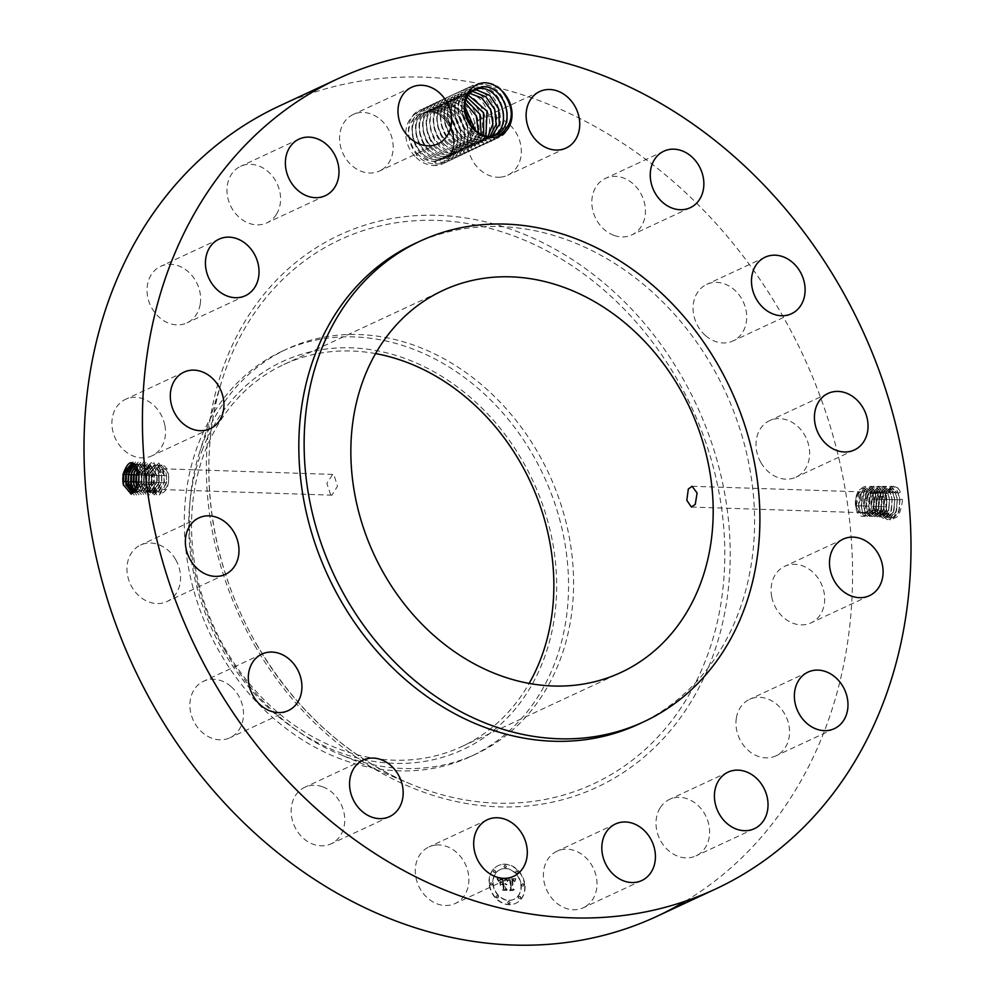 <?xml version="1.0" encoding="UTF-8"?>
<svg xmlns="http://www.w3.org/2000/svg" width="995" height="995" viewBox="0 0 995 995"><rect width="100%" height="100%" fill="white"/><g stroke="black" fill="none" stroke-linecap="round" stroke-linejoin="round"><path stroke-width="0.75" stroke-dasharray="4.97 3.73" d="M685.418 901.171A446.979 369.244 65 0 0 781.697 314.109A446.979 369.244 65 0 0 279.645 105.88M638.579 724.211A265.068 218.975 65 0 0 712.557 367.08A265.068 218.975 65 0 0 414.84 243.601M886.483 509.092L886.147 506.841C883.485 492.388 894.679 479.267 900.313 492.052L900.251 491.841C894.642 478.645 881.831 491.095 883.684 507.338L885.363 514.738L892.465 520.111L898.982 511.256L899.766 499.216L897.689 491.816C892.092 478.694 879.356 491.082 881.197 507.226L882.863 514.602L889.928 519.937L896.408 511.131L897.179 499.154L895.114 491.804C889.555 478.744 876.881 491.057 878.709 507.127L880.376 514.452L887.391 519.763L893.833 511.007L894.592 499.092L892.54 491.779C887.005 478.794 874.406 491.045 876.222 507.015L877.876 514.303L884.854 519.589L891.246 510.883L892.018 499.03L889.965 491.754C884.468 478.844 871.918 491.02 873.734 506.915L875.376 514.154L888.672 510.771L889.43 498.98L887.391 491.741C881.918 478.894 869.443 491.008 871.247 506.803L872.876 514.017L886.097 510.646L886.843 498.918L884.816 491.717C879.369 478.943 866.968 490.995 868.759 506.704L870.376 513.868L883.51 510.522L884.269 498.856L882.242 491.692C876.831 478.993 864.493 490.97 866.272 506.592L867.876 513.718L880.936 510.398L881.682 498.793L879.679 491.679C874.282 479.055 862.018 490.958 863.784 506.492L865.376 513.569L878.361 510.273L879.095 498.731L877.105 491.654C871.744 479.105 859.543 490.945 861.297 506.38L862.876 513.432L875.787 510.149L876.52 498.669L874.53 491.629C869.195 479.155 857.068 490.921 858.809 506.281L860.389 513.283L873.2 510.025L873.933 498.607L871.956 491.605C866.657 479.204 854.593 490.908 856.309 506.169L859.133 512.288L858.486 505.734L861.421 492.115L866.844 488.47L872.304 493.022L873.784 497.488L873.436 509.179L872.018 512.773L867.217 516.442L862.416 511.915L861.085 505.821L864.008 492.202L869.431 488.557L874.891 493.11L876.371 497.575L876.023 509.253L874.605 512.86L869.804 516.529L865.003 511.99L863.672 505.908L866.595 492.289L872.018 488.644L877.478 493.197L878.958 497.662L878.61 509.34L877.192 512.947L872.391 516.616L869.829 515.485L867.59 512.089L866.247 505.995L868.225 494.067L874.443 488.694L880.065 493.246L881.819 499.366L881.197 509.465L874.792 516.778L870.09 512.226L868.734 506.107L870.725 494.092L876.981 488.682L882.64 493.271L884.406 499.428L883.771 509.577L877.329 516.952L872.59 512.375L871.222 506.206L873.274 494.117L879.58 488.669L885.264 493.296L886.98 499.49L886.346 509.701L879.854 517.126L875.09 512.524L873.709 506.318L875.774 494.142L882.117 488.657L887.838 493.309L889.629 499.565L888.249 512.027L882.453 517.313L877.64 512.674L876.259 506.418L878.286 494.154L884.654 488.657L890.413 493.333L892.216 499.627L890.811 512.164L884.978 517.487L880.14 512.823L878.747 506.517L880.786 494.179L887.192 488.644L892.988 493.358L894.791 499.689L893.386 512.313L887.515 517.661L882.64 512.96L881.234 506.629L883.286 494.204L889.729 488.632L895.562 493.383L897.378 499.751L895.96 512.45L890.04 517.835L885.14 513.109L883.722 506.741L885.786 494.229L892.266 488.632L898.137 493.396L899.965 499.813L898.535 512.599L892.577 518.009L887.639 513.258L886.483 509.092L887.652 513.383C894.953 522.499 899.903 518.221 902.477 500.535L902.353 499.291L902.477 500.535M415.86 113.592A27.835 22.997 65 0 0 416.159 157.508L416.569 152.981A25.335 20.932 65 0 1 415.301 151.414C405.823 136.651 406.532 124.363 417.44 114.574L427.626 111.614C447.315 110.321 462.464 143.952 447.451 158.541A27.835 22.997 65 0 0 447.588 122.858A27.835 22.997 65 0 0 415.86 113.592M416.159 157.508C421.022 162.26 426.494 164.896 432.576 165.431C438.584 165.294 443.546 162.993 447.451 158.541M585.707 906.445A31.181 25.758 65 0 0 592.846 867.13A31.181 25.758 65 0 0 557.038 851.185A31.181 25.758 65 0 0 554.688 852.466A31.181 25.758 65 0 0 547.561 891.781A31.181 25.758 65 0 0 583.369 907.726A31.181 25.758 65 0 0 585.707 906.445M660.108 807.928A31.181 25.758 65 0 0 663.404 845.091A31.181 25.758 65 0 0 695.965 855.887A31.181 25.758 65 0 0 705.505 847.292A31.181 25.758 65 0 0 702.221 810.129A31.181 25.758 65 0 0 669.647 799.333A31.181 25.758 65 0 0 660.108 807.928M736.337 718.216A31.181 25.758 65 0 0 747.332 749.558A31.181 25.758 65 0 0 775.926 755.852A31.181 25.758 65 0 0 789.184 736.947A31.181 25.758 65 0 0 778.189 705.604A31.181 25.758 65 0 0 749.596 699.311A31.181 25.758 65 0 0 736.337 718.216M771.747 596.963A31.181 25.758 65 0 0 811.037 622.858A31.181 25.758 65 0 0 824.022 592.224A31.181 25.758 65 0 0 784.719 566.317A31.181 25.758 65 0 0 771.747 596.963M760.964 462.638A31.181 25.758 65 0 0 795.988 477.165A31.181 25.758 65 0 0 804.694 435.151A31.181 25.758 65 0 0 769.657 420.624A31.181 25.758 65 0 0 760.964 462.638M705.617 335.688A31.181 25.758 65 0 0 733.041 340.937A31.181 25.758 65 0 0 734.148 289.632A31.181 25.758 65 0 0 706.724 284.396A31.181 25.758 65 0 0 705.617 335.688M614.151 235.442A31.181 25.758 65 0 0 631.8 234.919A31.181 25.758 65 0 0 645.046 205.841A31.181 25.758 65 0 0 623.131 177.844A31.181 25.758 65 0 0 605.482 178.366A31.181 25.758 65 0 0 592.224 207.445A31.181 25.758 65 0 0 614.151 235.442M500.473 177.172A31.181 25.758 65 0 0 507.674 175.244A31.181 25.758 65 0 0 519.514 140.283A31.181 25.758 65 0 0 488.545 116.776A31.181 25.758 65 0 0 481.344 118.703A31.181 25.758 65 0 0 469.503 153.665A31.181 25.758 65 0 0 500.473 177.172M381.893 169.735A31.181 25.758 65 0 0 389.02 130.42A31.181 25.758 65 0 0 353.225 114.462A31.181 25.758 65 0 0 350.874 115.743A31.181 25.758 65 0 0 343.748 155.058A31.181 25.758 65 0 0 379.543 171.016A31.181 25.758 65 0 0 381.893 169.735M276.473 214.261A31.181 25.758 65 0 0 273.177 177.098A31.181 25.758 65 0 0 240.616 166.314A31.181 25.758 65 0 0 231.076 174.909A31.181 25.758 65 0 0 234.372 212.072A31.181 25.758 65 0 0 266.934 222.855A31.181 25.758 65 0 0 276.473 214.261M200.256 303.985A31.181 25.758 65 0 0 189.249 272.642A31.181 25.758 65 0 0 160.668 266.349A31.181 25.758 65 0 0 147.397 285.242A31.181 25.758 65 0 0 158.404 316.584A31.181 25.758 65 0 0 186.985 322.89A31.181 25.758 65 0 0 200.256 303.985M164.834 425.238A31.181 25.758 65 0 0 125.544 399.331A31.181 25.758 65 0 0 112.572 429.977A31.181 25.758 65 0 0 151.862 455.872A31.181 25.758 65 0 0 164.834 425.238M175.63 559.563A31.181 25.758 65 0 0 140.594 545.036A31.181 25.758 65 0 0 131.9 587.05A31.181 25.758 65 0 0 166.924 601.577A31.181 25.758 65 0 0 175.63 559.563M230.964 686.5A31.181 25.758 65 0 0 203.54 681.264A31.181 25.758 65 0 0 202.433 732.556A31.181 25.758 65 0 0 229.857 737.805A31.181 25.758 65 0 0 230.964 686.5M322.442 786.746A31.181 25.758 65 0 0 304.781 787.281A31.181 25.758 65 0 0 291.535 816.348A31.181 25.758 65 0 0 313.45 844.357A31.181 25.758 65 0 0 331.111 843.822A31.181 25.758 65 0 0 344.357 814.756A31.181 25.758 65 0 0 322.442 786.746M436.121 845.029A31.181 25.758 65 0 0 428.92 846.944A31.181 25.758 65 0 0 417.067 881.906A31.181 25.758 65 0 0 448.036 905.413A31.181 25.758 65 0 0 455.237 903.497A31.181 25.758 65 0 0 467.078 868.535A31.181 25.758 65 0 0 436.121 845.029M524.626 885.102A20.795 17.176 65 0 0 498.109 865.662A20.795 17.176 65 0 0 489.13 883.921A20.795 17.176 65 0 0 515.659 903.361A20.795 17.176 65 0 0 524.626 885.102M138.989 472.836L139.126 482.5L131.626 495.075L123.442 485.199M869.829 515.472L869.817 515.472A13.967 7.263 91.9 0 0 870.812 516.144L867.652 512.089L866.297 505.995L868.287 494.067L874.493 488.694L880.127 493.246L881.881 499.378L880.538 511.592L874.854 516.778L870.152 512.226L868.784 506.094L870.774 494.092L877.043 488.682L882.702 493.271L884.468 499.44L883.112 511.728L877.391 516.952L872.64 512.375L871.272 506.206L873.224 494.117L879.518 488.669L885.264 493.296L887.043 499.502L885.674 511.878L879.916 517.126L875.14 512.524L873.759 506.306L875.724 494.129L882.055 488.657L887.776 493.309L889.567 499.552L888.933 509.826L882.391 517.3L877.59 512.674L876.197 506.418L878.224 494.154L884.592 488.657L890.351 493.333L892.154 499.614L891.508 509.95L884.928 517.475L880.077 512.811L878.684 506.53L880.724 494.179L887.13 488.644L892.925 493.358L894.741 499.677L894.082 510.074L887.453 517.661L882.577 512.96L881.172 506.629L883.224 494.204L889.667 488.632L895.5 493.371L897.316 499.739L896.669 510.199L889.99 517.835L885.077 513.109L883.659 506.741L885.724 494.229L892.204 488.632L898.075 493.396L899.903 499.801L899.244 510.323L892.515 518.009L887.577 513.258L886.147 506.865M489.453 883.784A20.795 17.176 -115 0 1 498.42 865.513A20.795 17.176 -115 0 1 524.95 884.953A20.795 17.176 -115 0 1 515.97 903.211A20.795 17.176 -115 0 1 489.453 883.784M136.464 489.814L139.126 481.928L139.113 474.068M132.036 492.823L139.188 481.928L139.201 474.665L131.813 463.459M123.902 471.941L133.628 461.27L141.663 474.167L141.613 482.563L134.151 495.062L126.004 485.174M468.346 95.172L458.16 96.478L468.334 95.197L475.908 88.219M416.569 152.981C421.544 158.317 427.315 161.14 433.87 161.464L444.342 158.665C463.16 148.939 451.805 111.067 430.798 111.452L420.897 113.977C403 123.517 415.487 160.605 437.414 159.822L447.874 157.023C466.692 147.285 455.349 109.425 434.342 109.798L424.442 112.335C406.545 121.863 419.032 158.951 440.947 158.168L451.419 155.369C470.237 145.643 458.882 107.771 437.875 108.156L427.987 110.681C410.139 119.96 422.502 157.359 444.491 156.526L454.964 153.727C473.782 143.989 462.426 106.129 441.419 106.502L431.519 109.04C413.684 118.318 426.034 155.705 448.036 154.872L458.496 152.073C477.314 142.347 465.971 104.475 444.964 104.848L435.064 107.385C417.216 116.664 429.579 154.063 451.581 153.218L462.041 150.432L470.175 140.245L471.269 125.88M432.576 165.431C464.789 167.944 459.379 108.778 428.609 109.102C397.565 106.042 404.157 164.672 436.108 163.789L434.168 161.451C426.818 161.128 420.524 157.782 415.301 151.414M434.168 161.451L444.379 158.653C463.371 148.603 451.618 110.806 430.611 111.415L420.947 113.965C402.938 123.542 415.699 160.867 437.7 159.797L447.924 156.999C466.854 147.21 455.237 109.114 434.143 109.773L424.492 112.311C406.532 121.639 419.156 159.275 441.245 158.155L451.469 155.357C470.399 145.569 458.782 107.46 437.688 108.119L428.024 110.656C410.077 119.997 422.701 157.62 444.79 156.501L455.001 153.703C473.931 143.914 462.327 105.818 441.233 106.465L431.569 109.015C413.621 118.343 426.246 155.979 448.322 154.859L458.546 152.048C477.476 142.26 465.859 104.164 444.765 104.823L435.113 107.36C417.154 116.701 429.79 154.325 451.867 153.205L462.09 150.407L470.2 140.27L471.331 125.967M224.746 650.021A223.489 184.622 65 0 0 338.748 753.899A223.489 184.622 65 0 0 475.759 754.135A223.489 184.622 65 0 0 538.146 453.036A223.489 184.622 65 0 0 287.12 348.922A223.489 184.622 65 0 0 199.087 453.919A223.489 184.622 65 0 0 224.746 650.021M521.181 884.829A16.38 13.532 -115 0 1 514.116 899.219A16.38 13.532 -115 0 1 493.209 883.908A16.38 13.532 -115 0 1 500.286 869.518A16.38 13.532 -115 0 1 521.181 884.829M506.405 866.359A1.256 1.045 -115 0 1 504.254 866.284A1.256 1.045 -115 0 1 506.405 866.359M492.413 883.871A1.256 1.045 -115 0 1 490.261 883.809A1.256 1.045 -115 0 1 492.413 883.871M495.734 871.272A1.256 1.045 -115 0 1 493.582 871.197A1.256 1.045 -115 0 1 495.734 871.272M510.137 902.44A1.256 1.045 -115 0 1 507.985 902.378A1.256 1.045 -115 0 1 510.137 902.44M498.371 896.793A1.256 1.045 -115 0 1 496.219 896.719A1.256 1.045 -115 0 1 498.371 896.793M521.989 884.854A1.256 1.045 -115 0 1 524.141 884.928A1.256 1.045 -115 0 1 521.989 884.854M516.019 871.943A1.256 1.045 -115 0 1 518.171 872.018A1.256 1.045 -115 0 1 516.019 871.943M518.656 897.453A1.256 1.045 -115 0 1 520.808 897.527A1.256 1.045 -115 0 1 518.656 897.453M134.574 492.811L133.342 492.587L134.574 492.811L141.613 481.99L141.626 474.764L134.275 463.633L133.007 463.732L134.275 463.633M375.588 353.598A210.729 174.075 65 0 0 283.774 364.556A210.729 174.075 65 0 0 224.957 648.466A210.729 174.075 65 0 0 461.63 746.636A210.729 174.075 65 0 0 529.129 683.428M330.676 494.826L326.845 483.346L332.691 474.404L333.934 474.739L337.492 486.219L332.007 495.174L330.676 494.826M282.107 351.26A223.489 184.622 -115 0 0 198.216 444.305A223.489 184.622 65 0 0 219.721 652.359A223.489 184.622 -115 0 0 470.747 756.474A223.489 184.622 -115 0 0 554.625 663.429A223.489 184.622 65 0 0 533.121 455.374A223.489 184.622 -115 0 0 282.107 351.26L287.12 348.922M492.898 884.045A16.38 13.532 65 0 0 513.793 899.368A16.38 13.532 65 0 0 520.87 884.978A16.38 13.532 65 0 0 499.963 869.667A16.38 13.532 65 0 0 492.898 884.045M503.943 866.434A1.256 1.045 65 0 0 506.094 866.508A1.256 1.045 65 0 0 503.943 866.434M489.938 883.958A1.256 1.045 65 0 0 492.09 884.02A1.256 1.045 65 0 0 489.938 883.958M493.271 871.346A1.256 1.045 65 0 0 495.423 871.421A1.256 1.045 65 0 0 493.271 871.346M507.674 902.527A1.256 1.045 65 0 0 509.826 902.589A1.256 1.045 65 0 0 507.674 902.527M495.908 896.868A1.256 1.045 65 0 0 498.06 896.943A1.256 1.045 65 0 0 495.908 896.868M523.818 885.077A1.256 1.045 65 0 0 521.678 885.003A1.256 1.045 65 0 0 523.818 885.077M517.86 872.155A1.256 1.045 65 0 0 515.708 872.093A1.256 1.045 65 0 0 517.86 872.155M520.497 897.677A1.256 1.045 65 0 0 518.345 897.602A1.256 1.045 65 0 0 520.497 897.677M134.623 492.811L141.676 481.99L141.688 474.777L134.337 463.633M472.326 89.886L470.473 90.906C452.625 100.184 464.988 137.571 486.99 136.738L495.535 134.984M490.087 136.564L487.276 136.725C465.2 137.845 452.563 100.209 470.523 90.881L472.376 89.873M202.072 450.685A214 176.787 -115 0 1 441.457 376.16A214 176.787 -115 0 1 543.332 660.506A214 176.787 -115 0 1 303.948 735.031A214 176.787 -115 0 1 202.072 450.685M857.391 494.577A10.398 5.398 -88.1 0 0 855.7 505.933A10.398 5.398 -88.1 0 0 860.501 512.636A10.398 5.398 -88.1 0 0 864.307 509.925A10.398 5.398 -88.1 0 0 865.998 498.582A10.398 5.398 -88.1 0 0 861.185 491.866A10.398 5.398 -88.1 0 0 857.391 494.577M164.884 469.155A10.398 5.398 91.9 0 1 168.578 480.635A10.398 5.398 91.9 0 1 162.906 489.59A10.398 5.398 91.9 0 1 161.625 489.241A10.398 5.398 91.9 0 1 157.931 477.762A10.398 5.398 91.9 0 1 163.603 468.807A10.398 5.398 91.9 0 1 164.884 469.155M506.256 878.473L507.649 881.184L508.42 879.555L510.186 879.393L511.256 888.958L510.447 889.891L513.992 890.003L512.798 888.945L511.89 880.165L514.303 881.645L511.828 879.505L513.955 879.891L514.713 881.57L515.559 878.871L506.256 878.473L515.87 878.722L515.024 881.421L514.278 879.742L512.139 879.356L513.955 880.165L514.664 881.694L513.507 879.928M505.821 879.008L507.4 881.558L506.144 878.871M508.035 880.463L509.726 880.09L510.646 888.97L509.577 890.587L513.706 890.488L509.987 890.363L510.883 889.045L509.937 879.854L508.035 880.463L509.428 879.679L510.248 879.704L511.206 888.896L510.298 890.214L513.868 890.562L509.9 890.438L510.957 888.821L510.037 879.953L508.358 880.314M505.535 878.448L497.488 878.187L499.03 880.873L500.099 879.232L503.01 879.095L503.445 883.224L502.587 879.568L499.453 880.364L502.425 879.804L502.773 883.199L500.211 881.632L500.584 885.326L501.741 883.908L503.52 883.97L503.98 888.411L503.109 889.53L506.915 889.654L505.535 888.46L505.137 884.667L506.368 885.04L505.074 884.02L506.654 884.58L504.987 883.274L504.614 879.555L505.858 878.299L504.925 879.406L505.311 883.125L506.977 884.431L505.385 883.871L506.679 884.891L505.46 884.518L505.846 888.311L507.226 889.505L503.42 889.381L504.291 888.261L503.831 883.821L502.065 883.759L500.908 885.177L500.522 881.483L503.097 883.05L502.736 879.655L500.547 879.679M496.953 878.709L498.632 881.446L497.276 878.56M499.677 881.918L500.385 885.587L499.987 881.769M501.343 884.63L502.923 884.679L503.321 888.46L502.152 890.338L506.816 890.251L502.562 890.115L503.52 888.572L503.097 884.455L501.853 884.256L503.42 884.306L503.843 888.423L502.885 889.965L506.965 890.338L502.475 890.189L503.632 888.311L503.246 884.543L501.654 884.48M126.489 472.065L136.153 461.456L144.151 474.279L144.101 482.612L136.688 495.05L128.591 485.224M857.951 492.003A13.967 7.263 -88.1 0 0 855.7 507.251A13.967 7.263 -88.1 0 0 862.143 516.268A13.967 7.263 -88.1 0 0 867.254 512.624A13.967 7.263 -88.1 0 0 869.518 497.376A13.967 7.263 -88.1 0 0 863.075 488.346A13.967 7.263 -88.1 0 0 857.951 492.003M163.69 465.648A13.967 7.263 91.9 0 1 168.64 481.07A13.967 7.263 91.9 0 1 161.028 493.097A13.967 7.263 91.9 0 1 159.299 492.637A13.967 7.263 91.9 0 1 154.349 477.214A13.967 7.263 91.9 0 1 161.949 465.175A13.967 7.263 91.9 0 1 163.69 465.648M512.599 880.177L513.121 888.796L514.315 889.866L510.771 889.741L511.579 888.809L510.497 879.244L509.067 879.257M508.333 879.617L508.134 880.538M507.525 880.849L506.642 878.448M497.488 878.187L505.858 878.299M502.052 879.754L502.91 879.418L503.283 883.062L503.333 878.946L500.423 879.082L499.353 880.724L497.811 878.038M499.9 879.978L502.686 879.406M134.636 491.853L137.161 492.811L144.163 482.053L144.175 474.876L136.875 463.807L134.288 464.404M134.599 491.866L137.111 492.811L144.101 482.053L144.113 474.876L136.812 463.807L134.25 464.379M436.108 163.789C468.334 166.302 462.911 107.124 432.141 107.46C401.109 104.388 407.701 163.018 439.653 162.135C471.879 164.648 466.456 105.482 435.686 105.806C404.642 102.746 411.246 161.364 443.198 160.493C475.411 163.006 470.001 103.828 439.23 104.152C408.186 101.092 414.778 159.722 446.73 158.839C478.956 161.352 473.545 102.186 442.775 102.51C411.731 99.45 418.323 158.068 450.275 157.198C482.5 159.71 477.078 100.532 446.307 100.856C415.263 97.796 421.868 156.426 453.819 155.543C486.045 158.056 480.622 98.878 449.852 99.214C418.808 96.154 425.4 154.772 457.364 153.902C489.577 156.402 484.167 97.236 453.397 97.56C422.353 94.5 428.944 153.13 460.896 152.247C493.122 154.76 487.699 95.582 456.929 95.918C425.897 92.858 432.489 151.476 464.441 150.593C496.667 153.106 491.244 93.94 460.474 94.264C429.43 91.204 436.034 149.835 467.986 148.951C500.199 151.464 494.789 92.286 464.018 92.622C432.974 89.562 439.566 148.18 471.518 147.297C503.744 149.81 498.321 90.644 467.563 90.968C436.519 87.908 443.111 146.539 475.063 145.656C507.288 148.168 501.866 88.99 471.095 89.326C440.051 86.266 446.655 144.884 478.607 144.001C510.833 146.514 505.41 87.349 474.64 87.672C443.596 84.612 450.188 143.243 482.152 142.36C514.365 144.872 508.955 85.694 478.185 86.03C447.141 82.958 453.732 141.588 485.684 140.705L483.732 138.367C461.655 139.487 449.031 101.863 466.978 92.535C449.093 101.826 461.444 139.225 483.446 138.392L493.694 135.73M483.732 138.367L493.719 135.718M856.347 505.659L859.257 492.04L864.667 488.408L870.115 492.96L871.856 499.067L869.804 512.699L864.991 516.368L860.178 511.828L858.834 505.746L861.745 492.127L867.155 488.483L872.603 493.047L874.344 499.142L872.292 512.786L867.478 516.442L862.665 511.915L861.322 505.821L864.232 492.214L869.642 488.57L875.09 493.122L876.844 499.229L874.779 512.873L869.966 516.529L865.152 511.99L863.809 505.908L866.72 492.289L872.13 488.644L877.59 493.209L879.331 499.303L877.267 512.947L872.391 516.616M139.051 474.093L139.511 472.202L148.802 462.327L156.588 474.802L156.551 482.911L149.362 495.012L141.588 485.97L142.086 472.326L151.327 462.513L159.076 474.913L159.038 482.973L151.899 495L144.175 486.02L144.151 474.665L144.661 472.438L153.852 462.687L161.563 475.013L161.526 483.035L154.424 494.988L146.75 486.07L146.738 474.764L147.235 472.563L156.389 462.862L164.051 475.125L164.013 483.097L156.961 494.975L149.337 486.12L149.312 474.876L149.822 472.687L158.914 463.036L166.538 475.224L166.513 483.16L159.499 494.975L151.912 486.169L151.464 482.873L153.491 482.438C153.989 487.649 155.494 491.032 158.006 492.587L159.635 493.06L166.513 482.662L166.513 475.747C165.73 470.523 163.939 467.128 161.14 465.56L159.324 465.088L151.402 475.448L151.004 482.351C151.501 487.562 153.006 490.958 155.518 492.513L157.148 492.973L164.026 482.575L164.026 475.66C163.242 470.436 161.451 467.041 158.653 465.486L156.824 465.013L148.902 475.374L148.504 482.276C149.014 487.488 150.519 490.871 153.031 492.425L154.66 492.886L161.538 482.5L161.538 475.585C160.742 470.361 158.951 466.966 156.165 465.399L154.337 464.926L146.414 475.287L146.016 482.189C146.526 487.401 148.031 490.784 150.543 492.351L152.173 492.811L159.038 482.413L159.051 475.498C158.255 470.274 156.464 466.879 153.678 465.312L153.752 465.324C156.551 466.879 158.342 470.274 159.138 475.51L159.138 482.426L152.297 492.811L150.668 492.351L146.564 485.15L146.999 473.471L154.337 464.926M151.339 482.364L151.464 482.873A8.582 4.465 91.9 0 1 151.912 477.127L151.737 485.324L155.842 492.525L157.471 492.985L164.324 482.6L164.312 475.685C163.528 470.448 161.725 467.053 158.926 465.486L157.098 465.026L149.586 473.545L149.15 485.237L153.255 492.438L154.884 492.898L161.725 482.513L161.725 475.598C160.929 470.374 159.138 466.966 156.339 465.399L154.511 464.939M151.775 477.6L152.807 474.826L153.491 482.438M129.064 472.19L138.691 461.63L146.638 474.379L146.588 482.674L139.225 495.037L131.166 485.274M858.486 505.734L856.309 506.169A8.582 4.465 -88.1 0 0 859.133 512.288M151.912 477.127A8.582 4.465 91.9 0 1 152.807 474.826M139.399 463.993L146.601 474.976L146.588 482.102L139.698 492.799L135.942 490.523L139.648 492.799L146.651 482.115L146.663 474.988L139.399 463.993L135.519 465.511M139.337 463.981L135.482 465.473M480.199 140.021C458.11 141.141 445.486 103.505 463.434 94.177L463.396 94.202C445.549 103.48 457.911 140.88 479.901 140.034L488.408 138.305L480.199 140.021L482.152 142.36L483.446 138.392M131.638 472.314L141.215 461.804L149.126 474.491L149.076 482.737L141.763 495.037L133.753 485.324M489.863 136.551L484.863 139.959L489.838 136.551M471.058 91.664L465.287 93.169M471.033 91.689L465.25 93.182M137.223 488.209L142.235 492.786L149.138 482.177L149.15 475.088L141.937 464.167L136.725 467.165M137.198 488.271L142.185 492.786L149.088 482.165L149.088 475.088L141.875 464.155L136.701 467.115M478.607 144.001L476.655 141.663C454.566 142.782 441.942 105.159 459.901 95.831C442.004 105.122 454.367 142.521 476.356 141.688L484.863 139.959M476.655 141.663L484.901 139.934M134.225 472.438L143.74 461.978L151.613 474.59L151.576 482.799L144.287 495.025L136.327 485.373M461.742 94.811L469.652 93.281L459.852 95.843L461.705 94.836M488.035 136.352L481.319 141.601L488.01 136.352M147.322 492.774L140.929 482.053L141.34 475.1L149.474 464.69L156.551 475.399L156.551 482.351L149.797 492.761L143.516 482.115L143.914 475.2L146.427 468.508A13.967 7.263 -88.1 0 0 145.668 469.976L143.976 475.2L143.976 485.075L149.859 492.761L156.613 482.351L156.613 475.411L149.524 464.69L141.825 473.259L141.402 485.025L147.322 492.774L154.125 482.289L154.125 475.299L146.999 464.516L139.039 473.956M145.668 469.976L151.924 464.852M138.579 483.632L144.773 492.786L151.626 482.227L151.638 475.2L144.462 464.342L137.919 469.64M138.554 483.806L144.723 492.786L151.576 482.227L151.576 475.187L144.412 464.342L137.882 469.565M475.063 145.656L473.11 143.317C451.033 144.437 438.409 106.813 456.357 97.473L458.21 96.465M473.11 143.317L481.369 141.576M458.16 96.478L456.307 97.498C438.472 106.776 450.822 144.175 472.824 143.33L481.319 141.601M870.812 516.144L872.453 516.616M867.652 512.089L867.876 513.718L870.09 512.226M143.976 475.2L146.414 475.287M146.427 468.508L151.849 464.852M875.09 512.524L872.876 514.017L872.59 512.375L870.376 513.868L870.152 512.226M136.8 472.563L146.265 462.153L154.101 474.702L154.063 482.861L146.825 495.012L139.014 485.933L138.628 483.421M485.958 135.942L479.789 142.161L485.933 135.929M465.461 112.87L448.509 103.206L438.608 105.744C420.761 115.022 433.123 152.409 455.113 151.576L465.585 148.777L455.411 151.563C433.322 152.683 420.698 115.047 438.646 105.719L448.31 103.169L465.436 112.771M147.26 492.774L154.063 482.289L154.063 475.299L146.937 464.516L139.014 473.807M472.824 143.33L471.518 147.297L469.578 144.959C447.489 146.078 434.865 108.455 452.812 99.127C434.927 108.418 447.29 145.817 469.279 144.984L479.752 142.185L477.774 143.255M469.578 144.959L477.824 143.23M880.127 493.246L882.242 491.692L882.64 493.271M154.125 482.289L156.551 482.351M454.665 98.107L462.476 96.577L467.152 97.361L462.663 96.615L452.775 99.139L454.615 98.132M483.694 135.245L476.244 143.815L483.669 135.233M464.963 107L452.041 101.552L442.153 104.089C424.305 113.368 436.656 150.767 458.658 149.922L469.118 147.123L458.956 149.909C436.867 151.029 424.243 113.405 442.19 104.065L451.854 101.527L464.963 106.938M475.299 130.208L465.585 148.777L475.336 130.245M466.12 99.96L459.13 98.256L449.23 100.793C431.382 110.072 443.745 147.471 465.735 146.626L476.207 143.827L466.033 146.613C443.944 147.733 431.32 110.109 449.28 100.769L458.931 98.231L466.133 99.935M481.182 134.176L472.662 145.481L481.219 134.188M455.586 99.91L445.685 102.435C427.838 111.714 440.2 149.113 462.202 148.28L472.662 145.481L462.488 148.267C440.412 149.374 427.775 111.751 445.735 102.423L455.399 99.873L465.361 103.02L455.586 99.91M478.433 132.609L469.118 147.123L478.471 132.633M486.99 136.738L485.684 140.705C517.91 143.218 512.487 84.053 481.717 84.376C450.673 81.316 457.277 139.934 489.229 139.064C521.119 141.576 516.305 83.132 485.759 82.759M254.683 645.357A304.657 251.673 65 0 0 619.823 774.794A304.657 251.673 65 0 0 681.898 376.831A304.657 251.673 65 0 0 316.771 247.394A304.657 251.673 65 0 0 254.683 645.357M899.965 499.813L902.353 499.279M898.137 493.396L900.313 492.052M883.722 506.741L886.147 506.841M885.14 513.109L885.363 514.738L887.577 513.258M256.374 644.051A300.117 247.929 65 0 0 409.467 783.55L409.467 783.55A300.117 247.929 65 0 0 681.339 707.271A300.117 247.929 65 0 0 677.234 379.53A300.117 247.929 65 0 0 428.683 220.281A300.117 247.929 65 0 0 221.935 380.712L221.935 380.712A300.117 247.929 65 0 0 256.374 644.051M141.626 474.764L139.201 474.665M897.378 499.751L899.903 499.801M141.613 481.99L139.188 481.928M895.562 493.383L897.689 491.816L898.075 493.396M882.64 512.96L882.863 514.602L885.077 513.109M881.234 506.629L883.659 506.741M144.101 482.053L141.676 481.99M144.113 474.876L141.688 474.777M892.988 493.358L895.114 491.804L895.5 493.371M894.791 499.689L897.316 499.739M880.14 512.811L880.376 514.452L882.577 512.96M878.747 506.517L881.172 506.629M146.588 482.102L144.163 482.053M146.601 474.976L144.175 474.876M872.603 493.047L874.53 491.629L874.891 493.11M858.834 505.746L861.085 505.821M860.178 511.828L860.389 513.283L862.416 511.915M871.856 499.067L874.058 499.129M870.115 492.96L871.956 491.605L872.304 493.022M151.402 475.448L149.163 475.374M166.513 475.747L164.312 475.685M166.513 482.662L164.324 482.6M164.026 482.575L161.725 482.513M151.004 482.351L148.752 482.276M890.413 493.333L892.54 491.779L892.925 493.358M892.216 499.627L894.741 499.677M874.344 499.142L876.645 499.216M862.665 511.915L862.876 513.432L865.003 511.99M164.026 475.66L161.725 475.598M148.902 475.374L146.564 475.287M877.64 512.674L877.876 514.303L880.09 512.811M876.259 506.418L878.684 506.53M149.088 482.165L146.651 482.115M149.088 475.088L146.663 474.988M875.09 493.122L877.105 491.654L877.478 493.197M861.322 505.821L863.672 505.908M161.538 482.5L159.138 482.426M148.504 482.276L146.165 482.189M887.838 493.321L889.965 491.754L890.351 493.333M889.629 499.565L892.154 499.614M865.152 511.99L865.376 513.569L867.59 512.089M876.844 499.229L879.232 499.303M161.538 475.585L159.138 475.51M875.14 512.524L875.376 514.154L877.59 512.674M863.809 505.908L876.197 506.418M151.576 482.227L149.138 482.177M151.576 475.187L149.15 475.088M877.59 493.209L879.679 491.679L880.065 493.246M146.016 482.189L143.578 482.102M159.038 482.413L156.613 482.351M882.702 493.271L884.816 491.717L885.214 493.296L887.391 491.741L887.776 493.309M887.043 499.502L889.567 499.552M879.331 499.303L881.819 499.366M143.914 475.2L141.402 475.088M159.051 475.498L156.613 475.411M154.063 482.289L151.626 482.227M154.063 475.299L151.638 475.2M143.516 482.115L140.992 482.04M884.468 499.44L886.98 499.49M156.551 475.399L154.125 475.299M140.929 482.053L138.541 482.575M141.34 475.1L138.989 474.441M881.881 499.378L884.406 499.428M453.819 155.543L451.867 153.205M450.275 157.198L448.322 154.859M446.73 158.839L444.79 156.501M123.529 485.647L123.343 484.776M615.457 823.984L557.038 851.185M641.775 880.538L583.369 907.726M754.384 828.686L695.965 855.887M728.066 772.145L669.647 799.333M834.332 728.651L775.926 755.852M808.015 672.11L749.596 699.311M869.456 595.669L811.037 622.858M843.138 539.128L784.719 566.317M854.406 449.964L795.988 477.165M828.076 393.423L769.657 420.624M791.46 313.736L733.041 340.937M765.143 257.195L706.724 284.396M690.219 207.719L631.8 234.919M663.889 151.178L605.482 178.366M566.08 148.056L507.674 175.244M539.763 91.503L481.344 118.703M411.631 87.274L353.225 114.462M437.962 143.815L379.543 171.016M299.035 139.113L240.616 166.314M325.353 195.667L266.934 222.855M219.074 239.148L160.668 266.349M245.404 295.689L186.985 322.89M183.963 372.142L125.544 399.331M210.281 428.683L151.862 455.872M199.012 517.835L140.594 545.036M225.343 574.376L166.924 601.577M261.959 654.063L203.54 681.264M288.276 710.604L229.857 737.805M363.2 760.08L304.781 787.281M389.518 816.634L331.111 843.822M487.326 819.756L428.92 846.944M513.656 876.296L455.237 903.497M199.087 453.919L221.935 380.712C196.015 461.817 209.186 562.871 256.461 644.063C294.993 709.572 345.999 756.063 409.467 783.55L338.748 753.899M124.039 471.456L123.778 472.389M898.982 511.256L899.244 510.323M461.63 746.636L620.955 672.471M283.774 364.556L443.086 290.391M899.418 497.102L899.604 498.047M470.747 756.474L475.759 754.135M126.104 485.697L125.917 484.739M691.413 507.052L860.501 512.636M692.097 486.281L861.185 491.866M332.007 495.174L162.906 489.59M332.691 474.404L163.603 468.807M126.614 471.58L126.353 472.513M896.831 497.052L897.03 497.997M896.408 511.131L896.669 510.199M128.691 485.747L128.492 484.789M862.143 516.268L864.991 516.368M864.667 488.408L863.075 488.346M159.635 493.06L161.028 493.097M161.949 465.175L159.324 465.088M129.188 471.705L128.94 472.637M151.912 486.169L151.737 485.324M894.256 497.002L894.443 497.948M893.833 511.007L894.082 510.074M131.265 485.784L131.079 484.839M873.2 510.025L873.436 509.179M873.61 496.629L873.784 497.488M149.822 472.687L149.586 473.545M149.337 486.12L149.15 485.237M131.775 471.829L131.514 472.762M876.185 496.679L876.371 497.575M875.787 510.149L876.023 509.253M147.235 472.563L146.999 473.471M891.669 496.953L891.868 497.91M891.246 510.883L891.508 509.95M133.852 485.834L133.653 484.888M146.75 486.07L146.564 485.15M134.35 471.953L134.089 472.886M878.61 509.34L878.361 510.273M878.772 496.716L878.958 497.662M144.661 472.438L144.412 473.384M889.095 496.903L889.281 497.861M888.672 510.771L888.933 509.826M136.427 485.883L136.24 484.926M144.175 486.02L143.976 485.075M136.924 472.078L136.676 473.011M880.936 510.398L881.197 509.465M881.346 496.766L881.545 497.711M142.086 472.326L141.825 473.259M886.508 496.866L886.707 497.811M886.097 510.646L886.346 509.701M139.014 485.933L138.815 484.975M139.511 472.202L139.25 473.135M141.588 485.97L141.402 485.025M883.933 496.816L884.12 497.761M883.51 510.522L883.771 509.577"/><path stroke-width="1.49" d="M338.064 78.68A446.979 369.244 65 0 0 213.303 680.891A446.979 369.244 65 0 0 715.355 889.12A446.979 369.244 65 0 0 840.116 286.921A446.979 369.244 65 0 0 338.064 78.68L279.645 105.88A446.979 369.244 65 0 0 154.884 708.079A446.979 369.244 65 0 0 656.936 916.32A446.979 369.244 65 0 0 685.418 901.171M122.907 481.592L123.343 484.776L131.29 494.204L138.802 482.413L138.989 472.836C133.628 458.844 128.33 459.329 123.081 474.292L122.907 481.592L123.778 472.389L131.775 463.459L123.268 474.341L122.771 479.279M485.249 82.759C479.428 82.883 474.578 85.06 470.71 89.276A27.835 22.997 65 0 0 470.063 125.072A27.835 22.997 65 0 0 501.965 134.574A27.835 22.997 65 0 0 502.065 91.043C497.276 86.192 491.841 83.431 485.759 82.759L485.249 82.759M644.126 879.257A31.181 25.758 65 0 0 651.252 839.942A31.181 25.758 65 0 0 615.457 823.984A31.181 25.758 65 0 0 613.107 825.265A31.181 25.758 65 0 0 605.98 864.58A31.181 25.758 65 0 0 641.775 880.538A31.181 25.758 65 0 0 644.126 879.257M420.151 241.126L414.84 243.601A265.068 218.975 65 0 0 340.85 600.719A265.068 218.975 65 0 0 638.579 724.211L643.889 721.736A265.068 218.975 65 0 0 717.868 364.618A265.068 218.975 65 0 0 420.151 241.126A265.068 218.975 65 0 0 346.16 598.244A265.068 218.975 65 0 0 643.889 721.736M718.527 780.739A31.181 25.758 65 0 0 721.823 817.902A31.181 25.758 65 0 0 754.384 828.686A31.181 25.758 65 0 0 763.924 820.091A31.181 25.758 65 0 0 760.628 782.928A31.181 25.758 65 0 0 728.066 772.145A31.181 25.758 65 0 0 718.527 780.739M794.744 691.015A31.181 25.758 65 0 0 805.751 722.358A31.181 25.758 65 0 0 834.332 728.651A31.181 25.758 65 0 0 847.603 709.758A31.181 25.758 65 0 0 836.596 678.416A31.181 25.758 65 0 0 808.015 672.11A31.181 25.758 65 0 0 794.744 691.015M830.166 569.762A31.181 25.758 65 0 0 869.456 595.669A31.181 25.758 65 0 0 882.428 565.023A31.181 25.758 65 0 0 843.138 539.128A31.181 25.758 65 0 0 830.166 569.762M819.37 435.437A31.181 25.758 65 0 0 854.406 449.964A31.181 25.758 65 0 0 863.1 407.95A31.181 25.758 65 0 0 828.076 393.423A31.181 25.758 65 0 0 819.37 435.437M764.036 308.5A31.181 25.758 65 0 0 791.46 313.736A31.181 25.758 65 0 0 792.567 262.444A31.181 25.758 65 0 0 765.143 257.195A31.181 25.758 65 0 0 764.036 308.5M672.558 208.253A31.181 25.758 65 0 0 690.219 207.719A31.181 25.758 65 0 0 703.465 178.652A31.181 25.758 65 0 0 681.55 150.643A31.181 25.758 65 0 0 663.889 151.178A31.181 25.758 65 0 0 650.643 180.244A31.181 25.758 65 0 0 672.558 208.253M558.879 149.971A31.181 25.758 65 0 0 566.08 148.056A31.181 25.758 65 0 0 577.933 113.094A31.181 25.758 65 0 0 546.964 89.587A31.181 25.758 65 0 0 539.763 91.503A31.181 25.758 65 0 0 527.922 126.465A31.181 25.758 65 0 0 558.879 149.971M440.312 142.534A31.181 25.758 65 0 0 447.439 103.219A31.181 25.758 65 0 0 411.631 87.274A31.181 25.758 65 0 0 409.293 88.555A31.181 25.758 65 0 0 402.154 127.87A31.181 25.758 65 0 0 437.962 143.815A31.181 25.758 65 0 0 440.312 142.534M334.892 187.072A31.181 25.758 65 0 0 331.596 149.909A31.181 25.758 65 0 0 299.035 139.113A31.181 25.758 65 0 0 289.495 147.708A31.181 25.758 65 0 0 292.779 184.871A31.181 25.758 65 0 0 325.353 195.667A31.181 25.758 65 0 0 334.892 187.072M258.663 276.784A31.181 25.758 65 0 0 247.668 245.442A31.181 25.758 65 0 0 219.074 239.148A31.181 25.758 65 0 0 205.816 258.053A31.181 25.758 65 0 0 216.81 289.396A31.181 25.758 65 0 0 245.404 295.689A31.181 25.758 65 0 0 258.663 276.784M223.253 398.037A31.181 25.758 65 0 0 183.963 372.142A31.181 25.758 65 0 0 170.978 402.776A31.181 25.758 65 0 0 210.281 428.683A31.181 25.758 65 0 0 223.253 398.037M234.036 532.362A31.181 25.758 65 0 0 199.012 517.835A31.181 25.758 65 0 0 190.306 559.849A31.181 25.758 65 0 0 225.343 574.376A31.181 25.758 65 0 0 234.036 532.362M289.383 659.312A31.181 25.758 65 0 0 261.959 654.063A31.181 25.758 65 0 0 260.852 705.368A31.181 25.758 65 0 0 288.276 710.604A31.181 25.758 65 0 0 289.383 659.312M380.849 759.558A31.181 25.758 65 0 0 363.2 760.08A31.181 25.758 65 0 0 349.954 789.159A31.181 25.758 65 0 0 371.869 817.156A31.181 25.758 65 0 0 389.518 816.634A31.181 25.758 65 0 0 402.776 787.555A31.181 25.758 65 0 0 380.849 759.558M494.527 817.828A31.181 25.758 65 0 0 487.326 819.756A31.181 25.758 65 0 0 475.486 854.717A31.181 25.758 65 0 0 506.455 878.224A31.181 25.758 65 0 0 513.656 876.296A31.181 25.758 65 0 0 525.497 841.335A31.181 25.758 65 0 0 494.527 817.828M139.163 474.876L131.75 463.459M123.442 485.199L123.902 471.941M470.71 89.276L469.304 93.766A25.335 20.932 65 0 0 468.322 95.221C458.173 109.239 471.68 136.477 490.05 136.564L500.933 133.939C514.303 122.273 514.676 107.97 502.065 91.043M126.004 485.174L126.353 472.513L133.031 463.732L125.843 474.453L125.432 481.679L132.036 492.823L136.464 489.814M469.304 93.766L475.908 88.219L483.719 86.689C504.813 86.03 516.43 124.126 497.5 133.915L497.45 133.939C516.268 124.213 504.925 86.341 483.918 86.727L475.884 88.232M384.269 574.302A210.729 174.075 65 0 0 620.955 672.471A210.729 174.075 65 0 0 679.772 388.56A210.729 174.075 65 0 0 443.086 290.391A210.729 174.075 65 0 0 384.269 574.302M125.905 474.453L125.917 484.739L132.061 492.823M529.129 683.428A210.729 174.075 65 0 0 520.46 462.725A210.729 174.075 65 0 0 375.588 353.598M695.256 504.341L697.109 492.998L692.097 486.281L688.329 488.993L686.811 500.348L691.413 507.052L695.256 504.341M490.087 136.564L495.535 134.984M134.25 464.379L128.43 474.553L128.019 481.742L133.305 492.587L128.492 484.789L128.069 481.742L125.494 481.679M134.288 464.404L128.94 472.637L128.218 482.326L129.064 472.19M128.43 474.553L126.079 473.906L126.489 472.065M493.694 135.73L493.906 135.594C512.723 125.855 501.38 87.995 480.374 88.368L474.167 89.164L480.187 88.344C501.269 87.684 512.885 125.78 493.955 135.569L493.719 135.718M128.591 485.224L128.218 482.326L130.594 481.804L134.599 491.866M135.482 465.473L131.017 474.665L130.594 481.804M135.519 465.511L131.514 472.762L130.656 481.804L131.079 484.839L134.636 491.853M491.791 136.265L499.328 124.387L498.632 108.878L489.876 95.57L476.829 90.023L472.55 90.309L476.642 89.985L489.776 95.42L498.632 108.729L499.378 124.325L491.816 136.253M131.166 485.274L131.638 472.314M136.725 467.165L134.089 472.886L133.243 481.866L135.942 490.523L133.181 481.866L133.591 474.764L136.701 467.115M471.058 91.664L473.098 91.639L485.796 96.702L494.689 109.226L496.194 124.275L489.863 136.551L496.144 124.325L494.689 109.363L485.896 96.838L473.284 91.664L471.033 91.689M133.753 485.324L134.225 472.438M137.882 469.565L136.178 474.876L135.768 481.928L137.198 488.271M137.919 469.64L136.24 474.876L135.817 481.928L137.223 488.209M488.01 136.352L492.886 123.902L490.597 109.637L481.816 98.07L469.64 93.306L481.779 97.97L490.622 109.562L492.935 123.877L488.035 136.352M136.327 485.373L136.8 472.563M139.014 473.807L138.554 483.806M139.039 473.956L138.579 483.632M468.346 95.172L487.04 111.117L485.958 135.942L486.99 111.117L468.334 95.197M465.461 112.87L471.269 125.88M465.436 112.771L471.331 125.967M138.628 483.421L139.051 474.093M467.152 97.361L483.458 112.659L483.694 135.245L483.396 112.671L467.14 97.386M464.963 107L475.299 130.208M464.963 106.938L475.336 130.245M466.12 99.96L479.826 114.251L481.182 134.176L479.876 114.238L466.133 99.935M478.471 132.633L476.319 115.83L465.361 103.02L476.269 115.843L478.433 132.609M125.432 481.679L122.907 481.617M125.843 474.453L123.33 474.341M131.017 474.665L128.492 474.553M133.591 474.777L131.066 474.665M133.181 481.866L130.656 481.804M136.178 474.876L133.653 474.777M135.768 481.928L133.243 481.866M138.753 474.988L136.24 474.876M138.342 481.99L135.817 481.928M656.936 916.32L715.355 889.12"/></g></svg>
